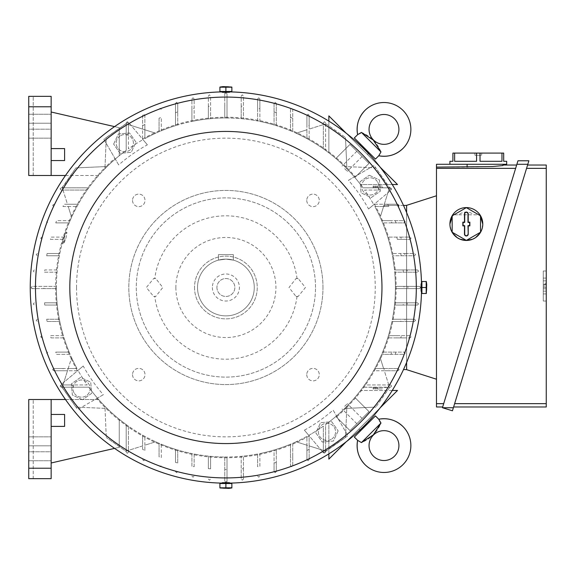 <?xml version="1.0" encoding="UTF-8"?>
<svg xmlns="http://www.w3.org/2000/svg" width="575" height="575" viewBox="0 0 575 575"><rect width="100%" height="100%" fill="white"/><g stroke="black" fill="none" stroke-linecap="round" stroke-linejoin="round"><path stroke-width="0.43" stroke-dasharray="2.88 2.16" d="M375.683 186.092L374.886 186.092L375.683 186.092L375.683 187.587L374.886 187.587L374.886 186.092L374.886 187.587L375.683 187.587L375.683 186.092M377.437 187.587L377.437 186.092L376.639 186.092L382.612 186.092L377.437 186.092L377.437 187.587L377.437 186.092L377.437 187.587L376.639 187.587L376.639 186.092L376.639 187.587L382.612 187.587L382.612 186.092L382.612 187.587L377.437 187.587M373.93 186.092L373.132 186.092L373.93 186.092L373.93 187.587L373.132 187.587L373.132 186.092L373.132 187.587L373.93 187.587L373.93 186.092M373.93 388.908L373.132 388.908L373.93 388.908L373.93 387.413L373.132 387.413L373.132 388.908L373.132 387.413L373.93 387.413L373.93 388.908M377.437 387.413L377.437 388.908L376.639 388.908L382.612 388.908L377.437 388.908L377.437 387.413L377.437 388.908L377.437 387.413L376.639 387.413L376.639 388.908L376.639 387.413L382.612 387.413L382.612 388.908L382.612 387.413L377.437 387.413M375.683 388.908L374.886 388.908L375.683 388.908L375.683 387.413L374.886 387.413L374.886 388.908L374.886 387.413L375.683 387.413L375.683 388.908M378.738 155.775L380.973 151.951C377.193 142.708 370.681 136.196 361.445 132.423L360.705 132.969M359.605 133.68L357.621 134.651M354.308 137.964L375.432 159.081M361.445 132.423L380.973 151.951M369.092 152.749L360.647 144.296L369.092 152.749M368.395 153.446L367.403 154.438L358.958 145.985L359.95 144.993M358.958 145.985L367.403 154.438M346.121 133.148L380.24 167.275M392.258 184.532L360.547 184.532L397.505 184.532L328.857 115.891L328.857 152.842L328.857 115.891L397.505 184.532L360.547 184.532A169.51 169.51 0 0 0 328.857 152.842A169.51 169.51 0 0 1 360.547 184.532A169.51 169.51 0 0 0 328.857 152.842L328.857 115.891L397.505 184.532L360.547 184.532A169.51 169.51 0 0 0 335.872 158.506L349.981 144.404L368.992 163.415L354.883 177.517L368.992 163.415L349.981 144.404L335.872 158.506A169.51 169.51 0 0 0 328.857 152.842L328.857 121.138M159.059 118.22L159.059 131.718A169.51 169.51 0 0 1 161.302 130.777L161.302 117.35A181.995 181.995 0 0 0 159.059 118.22L159.059 131.718A169.51 169.51 0 0 0 144.871 138.604L144.871 124.538A181.995 181.995 0 0 0 142.629 125.666L142.629 115.374L143.75 114.253L144.871 115.374L144.871 124.538M175.49 112.628L175.49 103.428L176.604 102.307L177.725 103.428L177.725 111.996A181.995 181.995 0 0 0 175.49 112.628L175.49 125.652A169.51 169.51 0 0 0 161.302 130.777L161.302 117.358M191.913 108.704L191.913 98.943L193.035 97.822L194.156 98.943L194.156 108.294A181.995 181.995 0 0 0 191.913 108.704L191.913 121.426A169.51 169.51 0 0 0 177.725 124.976L177.725 103.428L176.604 102.307L175.49 103.428L175.49 125.652A169.51 169.51 0 0 1 177.725 124.976L177.725 111.996M208.344 106.353L208.344 95.96L209.465 94.839L210.587 95.96L210.587 106.152A181.995 181.995 0 0 0 208.344 106.353L208.344 118.896A169.51 169.51 0 0 0 194.156 120.987L194.156 98.943L193.035 97.822L191.913 98.943L191.913 121.426A169.51 169.51 0 0 1 194.156 120.987L194.156 108.294M227.01 93.869L225.896 92.747L224.775 93.869L225.896 92.747L227.01 93.869L227.01 105.505A181.995 181.995 0 0 0 225.896 105.505A181.995 181.995 0 0 0 224.775 105.505L224.775 117.99A169.51 169.51 0 0 0 210.587 118.68L210.587 95.96L209.465 94.839L208.344 95.96L208.344 118.896A169.51 169.51 0 0 1 210.587 118.68L210.587 106.152M224.775 117.99A169.51 169.51 0 0 1 225.896 117.99A169.51 169.51 0 0 1 227.01 117.99L227.01 105.505M241.198 106.152L241.198 95.96L242.319 94.839L243.441 95.96L243.441 106.353A181.995 181.995 0 0 0 241.198 106.152L241.198 118.68A169.51 169.51 0 0 0 227.01 117.99M257.629 108.294L257.629 98.943L258.75 97.822L259.871 98.943L259.871 108.704A181.995 181.995 0 0 0 257.629 108.294L257.629 120.987A169.51 169.51 0 0 0 243.441 118.896L243.441 95.96L242.319 94.839L241.198 95.96L241.198 118.68A169.51 169.51 0 0 1 243.441 118.896L243.441 106.353M274.059 111.996L274.059 103.428L275.181 102.307L276.302 103.428L276.302 112.628A181.995 181.995 0 0 0 274.059 111.996L274.059 124.976A169.51 169.51 0 0 0 259.871 121.426L259.871 98.943L258.75 97.822L257.629 98.943L257.629 120.987A169.51 169.51 0 0 1 259.871 121.426L259.871 108.704M290.49 117.358L290.49 109.401L291.604 108.28L292.725 109.401L292.725 118.22A181.995 181.995 0 0 0 290.49 117.35L290.49 130.777A169.51 169.51 0 0 0 276.302 125.652L276.302 103.428L275.181 102.307L274.059 103.428L274.059 124.976A169.51 169.51 0 0 1 276.302 125.652L276.302 112.628M306.913 124.538L306.913 115.374L308.035 114.253L309.156 115.374L309.156 125.666A181.995 181.995 0 0 0 306.913 124.538L306.913 129.799L296.103 133.213A169.51 169.51 0 0 0 292.725 131.718L292.725 109.401L291.604 108.28L290.49 109.401L290.49 130.777A169.51 169.51 0 0 1 292.725 131.718L292.725 118.22M309.156 125.666L309.156 129.095L325.924 123.805L309.156 129.095L309.156 139.847L309.156 115.374L308.035 114.253L306.913 115.374L306.913 138.604L306.913 129.799L296.103 133.213A169.51 169.51 0 0 1 323.344 148.803A169.51 169.51 0 0 1 325.587 150.398A169.51 169.51 0 0 1 346.869 168.755L345.503 137.511L346.869 168.755A169.51 169.51 0 0 1 362.99 187.809A169.51 169.51 0 0 0 344.641 166.527L375.878 167.893L389.476 187.809L362.99 187.809L390.554 187.809L389.476 187.809L384.301 204.24L373.549 204.24A169.51 169.51 0 0 0 364.593 190.052L379.601 190.052A181.995 181.995 0 0 0 378.156 187.809M142.629 125.666L142.629 139.847A169.51 169.51 0 0 0 128.441 148.803L128.441 124.617L155.681 133.213A169.51 169.51 0 0 1 344.641 166.527L375.784 167.886L374.109 165.485L355.005 176.518A170.257 170.257 0 0 0 154.625 132.875L155.681 133.213A169.51 169.51 0 0 0 144.871 138.604L144.871 115.374L143.75 114.253L142.629 115.374L142.629 139.847A169.51 169.51 0 0 0 128.441 148.803L128.441 133.795A181.995 181.995 0 0 0 126.198 135.24L126.198 122.842L127.319 121.72L128.441 122.842L128.441 133.795M224.775 93.33L224.775 118.148M160.181 108.28L161.302 109.401L160.181 108.28L159.059 109.401L160.181 108.28M224.775 105.505L224.775 93.869M227.01 118.148L227.01 93.33M126.198 135.24L126.198 150.398A169.51 169.51 0 0 0 104.923 168.755L106.282 137.511L125.86 123.805L128.441 124.617L128.441 122.842L127.319 121.72L126.198 122.842L126.198 150.398A169.51 169.51 0 0 0 107.151 166.527L75.907 167.893L62.201 187.464L67.483 204.24L64.062 204.24A181.995 181.995 0 0 0 62.927 206.475L68.195 206.475L71.602 217.292A169.51 169.51 0 0 0 70.114 220.663L56.616 220.663A181.995 181.995 0 0 0 55.746 222.906L69.172 222.906A169.51 169.51 0 0 0 64.048 237.094L51.017 237.094A181.995 181.995 0 0 0 50.384 239.337L63.365 239.337A169.51 169.51 0 0 0 59.822 253.525L47.1 253.525A181.995 181.995 0 0 0 46.69 255.76L59.376 255.76A169.51 169.51 0 0 0 57.292 269.948L44.749 269.948A181.995 181.995 0 0 0 44.541 272.191L57.076 272.191A169.51 169.51 0 0 0 56.386 286.379L43.901 286.379A181.995 181.995 0 0 0 43.901 287.5A181.995 181.995 0 0 0 43.901 288.621L56.386 288.621A169.51 169.51 0 0 0 57.076 302.809L44.541 302.809A181.995 181.995 0 0 0 44.749 305.052L57.292 305.052A169.51 169.51 0 0 0 59.376 319.24L46.69 319.24A181.995 181.995 0 0 0 47.1 321.475L59.822 321.475A169.51 169.51 0 0 0 63.365 335.663L50.384 335.663A181.995 181.995 0 0 0 51.017 337.906L64.048 337.906A169.51 169.51 0 0 0 69.172 352.094L55.746 352.094A181.995 181.995 0 0 0 56.616 354.337L70.114 354.337A169.51 169.51 0 0 0 77 368.525L62.927 368.525A181.995 181.995 0 0 0 64.062 370.76L53.77 370.76L52.648 369.646L53.77 368.525L62.927 368.525M56.386 288.621A169.51 169.51 0 0 1 56.379 287.5A169.51 169.51 0 0 1 104.923 168.755L104.966 167.641A170.257 170.257 0 0 0 71.271 358.771L71.602 357.707A169.51 169.51 0 0 0 77 368.525L68.195 368.525L71.602 357.707A169.51 169.51 0 0 1 56.379 287.5A169.51 169.51 0 0 1 56.386 286.379M44.541 272.191L57.076 272.191A169.51 169.51 0 0 1 57.292 269.948L44.749 269.948M46.69 255.76L59.376 255.76A169.51 169.51 0 0 1 59.822 253.525L47.1 253.525M50.384 239.337L63.365 239.337A169.51 169.51 0 0 1 64.048 237.094L51.017 237.094M55.746 222.906L69.172 222.906A169.51 169.51 0 0 1 70.114 220.663L56.616 220.663M62.927 206.475L77 206.475L68.195 206.475L71.602 217.292A169.51 169.51 0 0 1 107.151 166.527L75.907 167.893L62.308 187.809L88.794 187.809L61.23 187.809L62.308 187.809L63.013 190.052L61.23 190.052L87.192 190.052L63.013 190.052L67.483 204.24L78.236 204.24L64.062 204.24M65.478 175.49L98.663 175.49A169.51 169.51 0 0 1 119.255 155.732A169.51 169.51 0 0 0 98.663 175.49L51.153 175.49L51.153 160.554L51.153 175.49L28.75 175.49L33.228 175.49L28.75 175.49L28.75 96.334L28.75 175.49L28.75 96.334L51.153 96.334L51.153 175.49M32.258 286.379L31.136 287.5L32.265 286.379L43.901 286.379M56.544 286.379L31.726 286.379M56.616 354.337L70.114 354.337A169.51 169.51 0 0 1 69.172 352.094L55.746 352.094M51.017 337.906L64.048 337.906A169.51 169.51 0 0 1 63.365 335.663L50.384 335.663M47.1 321.475L59.822 321.475A169.51 169.51 0 0 1 59.376 319.24L46.69 319.24M44.749 305.052L57.292 305.052A169.51 169.51 0 0 1 57.076 302.809L44.541 302.809M64.062 370.76L78.236 370.76A169.51 169.51 0 0 0 87.192 384.948L63.013 384.948L68.195 368.525L53.77 368.525L52.648 369.646L53.77 370.76L78.236 370.76A169.51 169.51 0 0 0 87.192 384.948L72.184 384.948A181.995 181.995 0 0 0 73.629 387.191L61.23 387.191L60.116 386.069L61.23 384.948L72.184 384.948M46.676 353.215L47.79 352.094L46.676 353.215L47.79 354.337L46.676 353.215M40.696 336.785L41.817 335.663L40.696 336.785L41.817 337.906L40.696 336.785M36.218 320.354L37.339 319.24L36.218 320.354L37.339 321.475L36.218 320.354M33.228 303.931L34.349 302.809L33.228 303.931L34.349 305.052L33.228 303.931M43.901 288.621L32.258 288.621L31.136 287.5L32.258 288.621M31.726 288.621L56.544 288.621M33.228 271.069L34.349 269.948L33.228 271.069L34.349 272.191L33.228 271.069M36.218 254.646L37.339 253.525L36.218 254.646L37.339 255.76L36.218 254.646M40.696 238.215L41.817 237.094L40.696 238.215L41.817 239.337L40.696 238.215M46.676 221.785L47.79 220.663L46.676 221.785L47.79 222.906L46.676 221.785M52.648 205.354L53.77 204.24L52.648 205.354L53.77 206.475L52.648 205.354M73.629 387.191L88.794 387.191A169.51 169.51 0 0 0 107.151 408.473L75.907 407.107L62.201 387.536L63.013 384.948L61.23 384.948L60.116 386.069L61.23 387.191L88.794 387.191A169.51 169.51 0 0 0 104.923 406.245L106.282 437.489L104.923 406.245A169.51 169.51 0 0 0 126.198 424.602L126.198 452.158L126.198 424.602A169.51 169.51 0 0 0 128.441 426.197L128.441 450.383L125.86 451.195L106.282 437.489L125.86 451.195L142.629 445.905L142.629 435.153A169.51 169.51 0 0 1 128.441 426.197L128.441 452.158L127.319 453.28L126.198 452.158L127.319 453.28L128.441 452.158L128.441 450.383L142.629 445.905L142.629 449.334A181.995 181.995 0 0 0 144.871 450.462L144.871 445.201L155.681 441.787A169.51 169.51 0 0 0 159.059 443.282L159.059 456.78A181.995 181.995 0 0 0 161.302 457.65L161.302 444.223A169.51 169.51 0 0 0 175.49 449.348L175.49 462.372A181.995 181.995 0 0 0 177.725 463.004L177.725 450.024A169.51 169.51 0 0 0 191.913 453.574L191.913 466.296A181.995 181.995 0 0 0 194.156 466.706L194.156 454.013A169.51 169.51 0 0 0 208.344 456.104L208.344 468.647A181.995 181.995 0 0 0 210.587 468.848L210.587 456.32A169.51 169.51 0 0 0 224.775 457.01L224.775 469.495A181.995 181.995 0 0 0 225.896 469.495A181.995 181.995 0 0 0 227.01 469.495L227.01 481.131L225.896 482.253L224.775 481.131L225.896 482.253L227.01 481.131M114.562 448.385L119.255 447.307L119.255 419.268L119.255 447.307L51.153 462.99L51.153 426.398L64.594 426.398L64.594 414.446L51.153 414.446L64.594 414.446L64.594 426.398L51.153 426.398L51.153 399.51L98.663 399.51A169.51 169.51 0 0 0 119.255 419.268A169.51 169.51 0 0 1 98.663 399.51L65.478 399.51M259.871 466.296L259.871 453.574A169.51 169.51 0 0 1 257.629 454.013L257.629 466.706A181.995 181.995 0 0 0 259.871 466.296L259.871 453.574A169.51 169.51 0 0 0 274.059 450.024L274.059 463.004A181.995 181.995 0 0 0 276.302 462.372L276.302 449.348A169.51 169.51 0 0 1 274.059 450.024L274.059 471.572L275.181 472.693L276.302 471.572L276.302 449.348A169.51 169.51 0 0 0 290.49 444.223L290.49 457.65A181.995 181.995 0 0 0 292.725 456.78L292.725 443.282A169.51 169.51 0 0 1 290.49 444.223L290.49 465.599L291.604 466.72L292.725 465.599L292.725 443.282A169.51 169.51 0 0 0 306.913 436.396L306.913 459.626L308.035 460.747L306.913 459.626L306.913 445.201L296.103 441.787A169.51 169.51 0 0 1 107.151 408.473L75.907 407.107L62.229 387.442L77.683 409.515L96.78 398.482A170.257 170.257 0 0 0 309.264 435.951L320.656 449.535L296.103 441.787A169.51 169.51 0 0 0 306.913 436.396L306.913 445.201L309.156 445.905L309.156 435.153A169.51 169.51 0 0 0 323.344 426.197L323.344 450.383L325.587 451.088L325.587 424.602A169.51 169.51 0 0 0 344.641 408.473L375.878 407.107L344.641 408.473A169.51 169.51 0 0 0 362.99 387.191L390.554 387.191L391.676 386.069L390.554 384.948L364.593 384.948A169.51 169.51 0 0 1 362.99 387.191L389.584 387.536L375.878 407.107L389.584 387.536L384.301 370.76L373.549 370.76A169.51 169.51 0 0 1 364.593 384.948L388.772 384.948L389.476 387.191L390.554 387.191L391.676 386.069L390.554 384.948L388.772 384.948L384.301 370.76L387.723 370.76A181.995 181.995 0 0 0 388.858 368.525L398.022 368.525L399.136 369.646L398.022 370.76L387.723 370.76M227.01 469.495L227.01 457.01A169.51 169.51 0 0 0 241.198 456.32L241.198 468.848A181.995 181.995 0 0 0 243.441 468.647L243.441 456.104A169.51 169.51 0 0 1 241.198 456.32L241.198 479.04L242.319 480.161L243.441 479.04L243.441 456.104A169.51 169.51 0 0 0 257.629 454.013L257.629 466.706M227.01 457.01A169.51 169.51 0 0 1 225.896 457.01A169.51 169.51 0 0 1 224.775 457.01M210.587 468.848L210.587 456.32A169.51 169.51 0 0 1 208.344 456.104L208.344 468.647M194.156 466.706L194.156 454.013A169.51 169.51 0 0 1 191.913 453.574L191.913 466.296M177.725 463.004L177.725 450.024A169.51 169.51 0 0 1 175.49 449.348L175.49 462.372M161.302 457.643L161.302 444.223A169.51 169.51 0 0 1 159.059 443.282L159.059 456.78M144.871 450.462L144.871 436.396L144.871 445.201L155.681 441.787A169.51 169.51 0 0 1 142.629 435.153L142.629 449.334M224.775 456.852L224.775 481.67M143.75 460.747L142.629 459.626L143.75 460.747L144.871 459.626L143.75 460.747M323.344 148.803L323.344 122.842L323.344 148.803M325.587 123.913L325.587 150.398L325.587 123.913M325.924 123.805L345.503 137.511L325.924 123.805M71.271 358.771A170.257 170.257 0 0 0 77.438 370.868L63.861 382.267L71.271 358.771M96.78 398.482L103.32 394.709A162.84 162.84 0 0 1 83.224 366.016L77.438 370.868M336.878 416.616A170.257 170.257 0 0 0 346.818 407.359L345.74 431.969L333.105 410.076A162.84 162.84 0 0 1 304.405 430.165L309.264 435.951M306.913 450.462A181.995 181.995 0 0 0 309.156 449.334L309.156 435.153A169.51 169.51 0 0 0 323.344 426.197L323.344 441.205A181.995 181.995 0 0 0 325.587 439.76L325.587 424.602A169.51 169.51 0 0 0 346.869 406.245L346.818 407.359A170.257 170.257 0 0 0 380.521 216.229L384.301 204.24L398.022 204.24L399.136 205.354L398.022 204.24L373.549 204.24A169.51 169.51 0 0 0 364.593 190.052L379.601 190.052M76.54 287.5A149.349 149.349 0 0 0 225.896 436.849A149.349 149.349 0 0 0 375.245 287.5A149.349 149.349 0 0 0 225.896 138.151A149.349 149.349 0 0 0 76.54 287.5M62.229 387.442L63.861 382.267L60.547 385.042L62.229 387.442M106.282 137.605L125.947 123.833L103.881 139.287L106.044 143.031L106.282 137.605M104.966 167.641L106.044 143.031L114.907 158.384A170.257 170.257 0 0 0 104.966 167.641M131.129 125.465L154.625 132.875A170.257 170.257 0 0 0 142.521 139.049L128.347 122.152L125.947 123.833L131.129 125.465M387.924 192.733L380.521 216.229A170.257 170.257 0 0 0 374.347 204.132L391.237 189.958L389.555 187.558L387.924 192.733M390.993 220.663L381.671 220.663L390.993 220.663A178.113 178.113 0 0 1 391.877 222.906L396.038 222.906A181.995 181.995 0 0 0 395.169 220.663L381.671 220.663A169.51 169.51 0 0 1 382.619 222.906L403.995 222.906A1.121 1.121 0 0 0 405.116 221.785A1.121 1.121 0 0 0 403.995 220.663L381.671 220.663A169.51 169.51 0 0 0 380.183 217.292A169.51 169.51 0 0 1 395.406 287.5A169.51 169.51 0 0 1 395.399 288.621A169.51 169.51 0 0 1 394.716 302.809A169.51 169.51 0 0 1 394.493 305.052A169.51 169.51 0 0 1 382.619 352.094A169.51 169.51 0 0 1 381.671 354.337A169.51 169.51 0 0 1 374.792 368.525A169.51 169.51 0 0 1 373.549 370.76L398.022 370.76L399.136 369.567A1.121 1.121 0 0 0 398.022 368.525L374.792 368.525L383.59 368.525L380.183 357.707L383.59 368.525L388.858 368.525M397.368 335.663L388.42 335.663L397.368 335.663A178.113 178.113 0 0 1 396.721 337.906L406.604 337.906L406.604 369.567L406.604 205.433L406.604 237.094L387.737 237.094A169.51 169.51 0 0 0 382.619 222.906A169.51 169.51 0 0 1 394.493 269.948A169.51 169.51 0 0 1 394.716 272.191A169.51 169.51 0 0 1 395.399 286.379A169.51 169.51 0 0 1 395.406 287.5A169.51 169.51 0 0 1 346.869 406.245L345.503 437.489L325.924 451.195L320.656 449.535L323.438 452.848L345.503 437.395L325.587 451.088L325.587 452.158L324.465 453.28L325.587 452.158L325.587 439.76M404.002 286.379L395.399 286.379L404.002 286.379A178.113 178.113 0 0 1 404.002 287.5A178.113 178.113 0 0 1 404.002 288.621L395.399 288.621L404.002 288.621M335.872 416.494A169.51 169.51 0 0 1 328.857 422.158A169.51 169.51 0 0 0 360.547 390.468A169.51 169.51 0 0 1 354.883 397.483L368.992 411.585L349.981 430.596L335.872 416.494A169.51 169.51 0 0 0 354.883 397.483L368.992 411.585L349.981 430.596L335.872 416.494M392.258 390.468L360.547 390.468A169.51 169.51 0 0 1 328.857 422.158A169.51 169.51 0 0 0 360.547 390.468L397.505 390.468L328.857 459.109L328.857 422.158L328.857 453.862M397.505 390.468L328.857 459.109L397.505 390.468M380.24 407.725L346.121 441.852M367.403 420.562L358.958 429.015L367.403 420.562L368.395 421.554M359.95 430.007L358.958 429.015M360.647 430.704L369.092 422.251L360.647 430.704M375.432 415.919L354.308 437.036M380.973 423.049L361.445 442.577C370.681 438.804 377.193 432.292 380.973 423.049L380.42 422.316M379.716 421.216L378.738 419.225M357.621 440.349L361.445 442.577M395.169 354.337A181.995 181.995 0 0 0 396.038 352.094L403.995 352.094L405.116 353.215L403.995 354.337L381.671 354.337A169.51 169.51 0 0 1 374.792 368.525L384.51 368.525L374.792 368.525A169.51 169.51 0 0 0 381.671 354.337L403.995 354.337A1.121 1.121 0 0 0 405.116 353.215A1.121 1.121 0 0 0 403.995 352.094L391.877 352.094A178.113 178.113 0 0 1 390.993 354.337L381.671 354.337L390.993 354.337M384.51 206.475L383.59 206.475L384.51 206.475A178.113 178.113 0 0 0 383.971 205.433L406.604 205.433M406.604 369.567L403.499 369.567M384.51 368.525A178.113 178.113 0 0 1 383.971 369.567M400.732 321.475L391.963 321.475L400.732 321.475A178.113 178.113 0 0 0 401.156 319.24L392.409 319.24L401.156 319.24M403.14 305.052L394.493 305.052L403.14 305.052A178.113 178.113 0 0 0 403.348 302.809L394.716 302.809L403.348 302.809M403.348 272.191L407.244 272.191A181.995 181.995 0 0 0 407.043 269.948L403.14 269.948A178.113 178.113 0 0 1 403.348 272.191L394.716 272.191L406.604 272.191L406.604 286.379L419.527 286.379L420.648 287.5L419.527 288.621L407.883 288.621A181.995 181.995 0 0 0 407.891 287.5A181.995 181.995 0 0 0 407.883 286.379L395.399 286.379A169.51 169.51 0 0 0 394.716 272.191A169.51 169.51 0 0 1 395.399 286.379L406.604 286.379L406.604 272.191L417.436 272.191L407.244 272.191M401.156 255.76L405.102 255.76A181.995 181.995 0 0 0 404.685 253.525L400.732 253.525A178.113 178.113 0 0 1 401.156 255.76L392.409 255.76L406.604 255.76L406.604 269.948L417.436 269.948L418.557 271.069L417.436 272.191L418.557 271.069L417.436 269.948L407.043 269.948M397.368 239.337L401.4 239.337A181.995 181.995 0 0 0 400.768 237.094L396.721 237.094A178.113 178.113 0 0 1 397.368 239.337L406.604 239.337L406.604 253.525L414.446 253.525L415.567 254.646L414.446 255.76L406.604 255.76L406.604 269.948L394.493 269.948A169.51 169.51 0 0 0 392.409 255.76A169.51 169.51 0 0 1 394.493 269.948L403.14 269.948M403.499 205.433L399.136 205.354L398.022 206.475A1.121 1.121 0 0 0 399.136 205.433L383.971 205.433M323.344 441.205L323.344 452.158L324.465 453.28L323.344 452.158L323.344 450.383L309.156 445.905L309.156 459.626L308.035 460.747L309.156 459.626L309.156 449.334M345.74 431.969L345.503 437.395L347.904 435.713L345.74 431.969M388.858 206.475L374.792 206.475A169.51 169.51 0 0 1 381.671 220.663A169.51 169.51 0 0 0 374.792 206.475L388.858 206.475A181.995 181.995 0 0 0 387.723 204.24M396.721 237.094L387.737 237.094A169.51 169.51 0 0 0 382.619 222.906L391.877 222.906M391.877 352.094L382.619 352.094A169.51 169.51 0 0 0 387.737 337.906L396.721 337.906M396.038 352.094L382.619 352.094A169.51 169.51 0 0 0 387.737 337.906L400.768 337.906A181.995 181.995 0 0 0 401.4 335.663L388.42 335.663A169.51 169.51 0 0 0 391.963 321.475L406.604 321.475L406.604 335.663L409.968 335.663L411.089 336.785L409.968 337.906L406.604 337.906L406.604 362.473M401.4 335.663L409.968 335.663L411.089 336.785L409.968 337.906L400.768 337.906M400.768 237.094L409.968 237.094L411.089 238.215L409.968 239.337L406.604 239.337L406.604 253.525L391.963 253.525A169.51 169.51 0 0 0 388.42 239.337A169.51 169.51 0 0 1 391.963 253.525L400.732 253.525M406.604 212.527L406.604 237.094L409.968 237.094L411.089 238.215L409.968 239.337L401.4 239.337M404.685 253.525L414.446 253.525L415.567 254.646L414.446 255.76L405.102 255.76M407.883 286.379L419.527 286.379L420.648 287.5L419.52 288.621L406.604 288.621L406.604 302.809L417.436 302.809L418.557 303.931L417.436 305.052L406.604 305.052L406.604 319.24L414.446 319.24L415.567 320.354L414.446 321.475L406.604 321.475L406.604 335.663L388.42 335.663A169.51 169.51 0 0 0 391.963 321.475L404.685 321.475A181.995 181.995 0 0 0 405.102 319.24L414.446 319.24L415.567 320.354L414.446 321.475L404.685 321.475M405.102 319.24L392.409 319.24A169.51 169.51 0 0 0 394.493 305.052L407.043 305.052A181.995 181.995 0 0 0 407.244 302.809L394.716 302.809A169.51 169.51 0 0 0 395.399 288.621L407.883 288.621M395.399 288.621L406.604 288.621L406.604 302.809L394.716 302.809A169.51 169.51 0 0 0 395.399 288.621M407.244 302.809L417.436 302.809L418.557 303.931L417.436 305.052L407.043 305.052M395.169 220.663L403.995 220.663L405.116 221.785L403.995 222.906L396.038 222.906M209.465 480.161L208.344 479.04L209.465 480.161L210.587 479.04L209.465 480.161M258.75 477.178L257.629 476.057L258.75 477.178L259.871 476.057L258.75 477.178M276.302 462.372L276.302 471.572L275.181 472.693L274.059 471.572L274.059 463.004M292.725 456.78L292.725 465.599L291.604 466.72L290.49 465.599L290.49 457.643M160.181 466.72L159.059 465.599L160.181 466.72L161.302 465.599L160.181 466.72M323.344 122.842L324.465 121.72L323.344 122.842M325.587 122.842L324.465 121.72L325.587 122.842M176.604 472.693L175.49 471.572L176.604 472.693L177.725 471.572L176.604 472.693M224.775 481.131L224.775 469.495M227.01 481.67L227.01 456.852M193.035 477.178L191.913 476.057L193.035 477.178L194.156 476.057L193.035 477.178M243.441 468.647L243.441 479.04L242.319 480.161L241.198 479.04L241.198 468.848M406.604 319.24L392.409 319.24A169.51 169.51 0 0 0 394.493 305.052L406.604 305.052L406.604 319.24M60.116 188.931L61.23 187.809L60.116 188.931L61.23 190.052L60.116 188.931M391.676 188.931L390.554 190.052L391.676 188.931L390.554 187.809L391.676 188.931M436.475 195.78L406.604 205.354L406.604 369.646L436.475 379.22L436.475 195.78L436.475 379.22M515.631 168.353L442.678 406.978L516.652 165.032L515.631 168.353L436.475 168.353L436.475 164.285L506.676 164.285L449.916 164.285L449.916 161.302L452.906 161.302L452.906 153.087L454.624 153.087L452.906 153.087L452.906 161.302L449.916 161.302L452.906 161.302L452.906 153.087L454.624 153.087L454.624 161.302L476.574 161.302L476.574 153.087L454.624 153.087L480.017 153.087L476.574 153.087L476.574 161.302L454.624 161.302L476.574 161.302L454.624 161.302L454.624 153.087L454.624 161.302L476.574 161.302L476.574 153.087L454.624 153.087M436.475 168.353L436.475 406.978M502.938 165.55L502.938 165.032L502.938 165.55L492.444 166.549L467.094 167.109L467.094 164.285M449.916 164.285L506.676 164.285L506.676 161.302L503.686 161.302L506.676 161.302L503.686 161.302L503.686 153.087L480.017 153.087L480.017 161.302L501.968 161.302L501.968 153.087L503.686 153.087L503.686 161.302L503.686 153.087L501.968 153.087L501.968 161.302L480.017 161.302L501.968 161.302L480.017 161.302L480.017 153.087L480.017 161.302L501.968 161.302L501.968 153.087L476.574 153.087M476.431 153.087L481.807 153.087L474.785 153.087L476.431 153.087L476.661 155.322L475.022 155.322L481.57 155.322L476.661 155.322L476.431 153.087L476.661 155.322L476.431 153.087L480.161 153.087L479.924 155.322L481.57 155.322L479.924 155.322L480.161 153.087L479.924 155.322L480.161 153.087L481.807 153.087L481.57 155.322L481.807 153.087L474.785 153.087L475.022 155.322L474.785 153.087L476.431 153.087L476.661 155.322L476.431 153.087M454.624 161.302L476.574 161.302L454.624 161.302M480.017 161.302L501.968 161.302L480.017 161.302M480.017 153.087L501.968 153.087M480.161 153.087L479.924 155.322L480.161 153.087M474.785 153.087L475.022 155.322L474.785 153.087M481.807 153.087L481.57 155.322L481.807 153.087M436.475 167.109L467.094 167.109M516.882 164.285L442.448 407.725L453.38 407.725L527.814 164.285L516.882 164.285L517.953 160.777M442.448 407.725L452.446 410.787L453.38 407.725M454.631 403.657L526.563 168.353L453.61 406.978L454.631 403.657L546.25 403.657L546.25 168.353L526.563 168.353L527.584 165.032L526.563 168.353M436.475 403.657L443.699 403.657M546.25 406.978L546.25 403.657M458.742 214.813L479.945 214.813A16.431 16.431 0 0 0 452.748 214.813L458.742 214.813A11.946 11.946 0 0 1 473.951 214.813M482.777 224.027L481.527 230.316M451.167 230.316L449.916 224.027M466.347 207.64L452.158 215.833L452.158 232.221L466.347 240.408L480.535 232.221L480.535 215.833L466.347 207.64M546.25 270.998L546.25 301.02L546.25 270.998L543.26 270.998L543.26 301.02L543.26 270.998L546.25 270.998M546.25 168.353L546.25 165.032M546.25 283.209L546.25 293.94L546.25 278.07L546.25 288.808L546.25 278.07L543.26 278.07L543.26 293.94L543.26 278.07L543.26 293.94L543.26 278.07L543.26 293.94L543.26 278.07L543.26 293.94L543.26 278.07L543.26 293.94L543.26 278.07L543.26 293.94L543.26 278.07L543.26 293.94L543.26 278.07L546.25 278.07L546.25 293.94L543.26 293.94L546.25 293.94L546.25 283.209L543.26 283.209M546.25 284.136L546.25 293.94L543.26 293.94L546.25 293.94L543.26 293.94L546.25 293.94L546.25 278.07L543.26 278.07L546.25 278.07L543.26 278.07L546.25 278.07L546.25 293.94L543.26 293.94L546.25 293.94L546.25 284.136L543.26 284.136M546.25 288.808L543.26 288.808M546.25 278.07L543.26 278.07L546.25 278.07L546.25 286.005L543.26 286.005L546.25 286.005L546.25 278.07L543.26 278.07L546.25 278.07L546.25 286.005L546.25 278.07L543.26 278.07L546.25 278.07L546.25 293.94L543.26 293.94L546.25 293.94L546.25 278.07L543.26 278.07L546.25 278.07L546.25 284.603L543.26 284.603L546.25 284.603L543.26 284.603L546.25 284.603L546.25 280.873L543.26 280.873L546.25 280.873L543.26 280.873L546.25 280.873L546.25 278.07L546.25 287.407L543.26 287.407L546.25 287.407L543.26 287.407L546.25 287.407L546.25 284.603L543.26 284.603L546.25 284.603L546.25 280.873L543.26 280.873L546.25 280.873L546.25 278.07L543.26 278.07L546.25 278.07L546.25 293.94L546.25 284.603L543.26 284.603L546.25 284.603L546.25 287.407L543.26 287.407L546.25 287.407L543.26 287.407L546.25 287.407L546.25 291.137L543.26 291.137L546.25 291.137L543.26 291.137L546.25 291.137L546.25 287.407L546.25 291.137L543.26 291.137L546.25 291.137L546.25 278.07L543.26 278.07L546.25 278.07L546.25 293.94L543.26 293.94L546.25 293.94L546.25 291.137L543.26 291.137L546.25 291.137L546.25 293.94L543.26 293.94L546.25 293.94L543.26 293.94L546.25 293.94L546.25 280.873L543.26 280.873L546.25 280.873L546.25 278.07L543.26 278.07L546.25 278.07M546.25 293.94L543.26 293.94L546.25 293.94M546.25 301.02L543.26 301.02L546.25 301.02M359.483 153.906L362.128 156.551L359.483 153.906M344.698 168.691L347.343 171.336L344.698 168.691M359.483 421.094L362.128 418.449L359.483 421.094M344.698 406.309L347.343 403.664L344.698 406.309M51.153 399.51L51.153 478.666L28.75 478.666L33.228 478.666L33.228 399.51L33.228 478.666L28.75 478.666L28.75 399.51L28.75 478.666L28.75 399.51L51.153 399.51L51.153 414.446L64.594 414.446L64.594 426.398L51.153 426.398L51.153 462.99M51.153 414.446L51.153 426.398M51.153 451.785L51.153 436.849L51.153 460.747L51.153 436.849L51.153 451.785L28.75 451.785L28.75 460.747L28.75 436.849L28.75 451.785L51.153 451.785M28.75 445.812L28.75 436.849L28.75 445.812L51.153 445.812L28.75 445.812M28.75 468.215L51.153 468.215M51.153 160.554L64.594 160.554L64.594 148.602L51.153 148.602L64.594 148.602L64.594 160.554L51.153 160.554L51.153 148.602L51.153 160.554L64.594 160.554L64.594 148.602L51.153 148.602L51.153 112.01L51.153 148.602M114.562 126.615L119.255 127.693L119.255 155.732L119.255 127.693L51.153 112.01M51.153 129.188L51.153 114.253L51.153 138.151L51.153 114.253L51.153 129.188L28.75 129.188L28.75 138.151L28.75 114.253L28.75 129.188L51.153 129.188M28.75 123.215L28.75 114.253L28.75 123.215L51.153 123.215L28.75 123.215M28.75 106.785L51.153 106.785M28.75 96.334L33.228 96.334L28.75 96.334M33.228 175.49L33.228 96.334L33.228 175.49M421.504 291.23A195.651 195.651 0 0 0 421.504 283.77M229.626 91.885A195.651 195.651 0 0 0 222.158 91.885M222.158 483.115A195.651 195.651 0 0 0 229.626 483.115M421.029 287.5C421.087 282.684 421.173 282.684 421.302 287.5L421.13 291.23M225.896 92.359C221.073 92.309 221.073 92.223 225.896 92.093L229.626 92.259M230.898 91.849L220.886 91.849M225.896 91.475L219.916 91.475L219.916 87.184L231.869 87.184L231.869 91.475L225.896 91.475L225.896 87.184M228.792 86.624L222.992 86.624M421.54 292.502L421.54 282.498M421.913 287.5L421.913 281.527L426.204 281.527L426.204 293.473L421.913 293.473L421.913 287.5L426.204 287.5M426.772 290.404L426.772 284.596M225.896 482.641C230.712 482.691 230.712 482.777 225.896 482.907L222.158 482.741M220.886 483.151L230.898 483.151M225.896 483.525L231.869 483.525L231.869 487.816L219.916 487.816L219.916 483.525L225.896 483.525L225.896 487.816M222.992 488.376L228.792 488.376M355.005 176.518L348.464 180.291A162.84 162.84 0 0 1 368.561 208.984L374.347 204.132M114.907 158.384L118.687 164.924A162.84 162.84 0 0 1 147.38 144.835L142.521 139.049M66.693 233.551L66.995 232.559C66.305 232.516 65.349 234.348 64.134 238.043C63.078 241.795 62.84 243.843 63.437 244.195L65.931 238.596L66.937 232.53L65.572 232.113L63.789 237.942L65.572 232.113M62.007 243.764L63.789 237.942L62.007 243.764L63.437 244.195L65.212 238.373L63.739 243.203M147.38 144.835L128.347 122.152L103.881 139.287L118.687 164.924M119.88 136.103A8.589 8.589 0 0 0 117.774 148.062A8.589 8.589 0 0 0 129.734 150.176A8.589 8.589 0 0 0 131.847 138.216A8.589 8.589 0 0 0 119.88 136.103A8.589 8.589 0 0 1 131.847 138.216A8.589 8.589 0 0 1 129.734 150.176A8.589 8.589 0 0 1 117.774 148.062A8.589 8.589 0 0 1 119.88 136.103M113.642 144.117L118.378 133.953L129.548 132.976L135.973 142.162L131.237 152.317L120.074 153.295L113.642 144.117L120.074 153.295L131.237 152.317L135.973 142.162L129.548 132.976L118.378 133.953L113.642 144.117M83.224 366.016L60.547 385.042L77.683 409.515L103.32 394.709M74.498 393.508A8.589 8.589 0 0 0 86.458 395.622A8.589 8.589 0 0 0 88.564 383.654A8.589 8.589 0 0 0 76.604 381.548A8.589 8.589 0 0 0 74.498 393.508A8.589 8.589 0 0 1 76.604 381.548A8.589 8.589 0 0 1 88.564 383.654A8.589 8.589 0 0 1 86.458 395.622A8.589 8.589 0 0 1 74.498 393.508M82.505 399.747L72.349 395.011L71.372 383.848L80.55 377.416L90.713 382.152L91.691 393.322L82.505 399.747L91.691 393.322L90.713 382.152L80.55 377.416L71.372 383.848L72.349 395.011L82.505 399.747M304.405 430.165L323.438 452.848L347.904 435.713L333.105 410.076M331.904 438.897A8.589 8.589 0 0 0 334.01 426.938A8.589 8.589 0 0 0 322.05 424.824A8.589 8.589 0 0 0 319.944 436.784A8.589 8.589 0 0 0 331.904 438.897A8.589 8.589 0 0 1 319.944 436.784A8.589 8.589 0 0 1 322.05 424.824A8.589 8.589 0 0 1 334.01 426.938A8.589 8.589 0 0 1 331.904 438.897M338.143 430.883L333.407 441.047L322.237 442.024L315.812 432.838L320.548 422.683L331.71 421.705L338.143 430.883L331.71 421.705L320.548 422.683L315.812 432.838L322.237 442.024L333.407 441.047L338.143 430.883M368.561 208.984L391.237 189.958L374.109 165.485L348.464 180.291M377.286 181.492A8.589 8.589 0 0 0 365.326 179.378A8.589 8.589 0 0 0 363.22 191.346A8.589 8.589 0 0 0 375.18 193.452A8.589 8.589 0 0 0 377.286 181.492A8.589 8.589 0 0 1 375.18 193.452A8.589 8.589 0 0 1 363.22 191.346A8.589 8.589 0 0 1 365.326 179.378A8.589 8.589 0 0 1 377.286 181.492M369.279 175.253L379.435 179.989L380.413 191.152L371.234 197.584L361.071 192.848L360.094 181.678L369.279 175.253L360.094 181.678L361.071 192.848L371.234 197.584L380.413 191.152L379.435 179.989L369.279 175.253M306.762 374.627A6.26 6.26 -90 0 0 313.016 380.88A6.26 6.26 -90 0 0 319.276 374.627A6.26 6.26 -90 0 0 313.016 368.367A6.26 6.26 -90 0 0 306.762 374.627A6.26 6.26 0 0 1 313.016 368.367A6.26 6.26 0 0 1 319.276 374.627A6.26 6.26 0 0 1 313.016 380.88A6.26 6.26 0 0 1 306.762 374.627M132.509 374.627A6.26 6.26 -90 0 0 138.769 380.88A6.26 6.26 -90 0 0 145.022 374.627A6.26 6.26 -90 0 0 138.769 368.367A6.26 6.26 -90 0 0 132.509 374.627A6.26 6.26 0 0 1 138.769 368.367A6.26 6.26 0 0 1 145.022 374.627A6.26 6.26 0 0 1 138.769 380.88A6.26 6.26 0 0 1 132.509 374.627M132.509 200.373A6.26 6.26 -90 0 0 138.769 206.633A6.26 6.26 -90 0 0 145.022 200.373A6.26 6.26 -90 0 0 138.769 194.12A6.26 6.26 -90 0 0 132.509 200.373A6.26 6.26 0 0 1 138.769 194.12A6.26 6.26 0 0 1 145.022 200.373A6.26 6.26 0 0 1 138.769 206.633A6.26 6.26 0 0 1 132.509 200.373M306.762 200.373A6.26 6.26 -90 0 0 313.016 206.633A6.26 6.26 -90 0 0 319.276 200.373A6.26 6.26 -90 0 0 313.016 194.12A6.26 6.26 -90 0 0 306.762 200.373A6.26 6.26 0 0 1 313.016 194.12A6.26 6.26 0 0 1 319.276 200.373A6.26 6.26 0 0 1 313.016 206.633A6.26 6.26 0 0 1 306.762 200.373M322.97 287.5A97.074 97.074 0 0 0 225.896 190.426A97.074 97.074 0 0 0 128.814 287.5A97.074 97.074 0 0 0 225.896 384.574A97.074 97.074 0 0 0 322.97 287.5A97.074 97.074 0 0 0 225.896 190.426A97.074 97.074 0 0 0 128.814 287.5A97.074 97.074 0 0 0 225.896 384.574A97.074 97.074 0 0 0 322.97 287.5M315.502 287.5A89.614 89.614 0 0 0 225.896 197.886A89.614 89.614 0 0 0 136.282 287.5A89.614 89.614 0 0 0 225.896 377.114A89.614 89.614 0 0 0 315.502 287.5A89.614 89.614 0 0 0 225.896 197.886A89.614 89.614 0 0 0 136.282 287.5A89.614 89.614 0 0 0 225.896 377.114A89.614 89.614 0 0 0 315.502 287.5M297.038 296.333L298.145 296.463L305.426 287.5L298.145 278.537L296.046 278.537L288.995 287.5L296.046 296.463L297.038 296.333A71.688 71.688 0 0 1 154.754 296.333L155.746 296.463L162.797 287.5L155.746 278.537L153.64 278.537L146.366 287.5L153.64 296.463L154.754 296.333M175.864 287.5A50.032 50.032 0 0 0 225.896 337.532A50.032 50.032 0 0 0 275.928 287.5A50.032 50.032 0 0 0 225.896 237.468A50.032 50.032 0 0 0 175.864 287.5M297.038 278.667A71.688 71.688 0 0 0 154.754 278.667M194.53 287.5A31.366 31.366 -90 0 0 225.896 318.866A31.366 31.366 -90 0 0 257.255 287.5A31.366 31.366 -90 0 0 225.896 256.134A31.366 31.366 -90 0 0 194.53 287.5A31.366 31.366 0 0 0 225.896 318.866A31.366 31.366 0 0 0 257.255 287.5A31.366 31.366 0 0 0 225.896 256.134A31.366 31.366 0 0 0 194.53 287.5M254.272 287.5A28.376 28.376 0 0 0 225.896 259.124A28.376 28.376 0 0 0 197.52 287.5A28.376 28.376 0 0 0 225.896 315.876A28.376 28.376 0 0 0 254.272 287.5A28.376 28.376 0 0 0 225.896 259.124A28.376 28.376 0 0 0 197.52 287.5A28.376 28.376 0 0 0 225.896 315.876A28.376 28.376 0 0 0 254.272 287.5M218.428 260.123L225.896 259.124L233.364 260.123L225.896 259.124L218.428 260.123L218.428 254.646L218.428 260.123M233.364 254.646L218.428 254.646L233.364 254.646L233.364 260.123L233.364 254.646M212.376 287.5A13.52 13.52 0 0 0 225.896 301.02A13.52 13.52 0 0 0 239.408 287.5A13.52 13.52 0 0 0 225.896 273.98A13.52 13.52 0 0 0 212.376 287.5M216.933 287.5A8.963 8.963 0 0 0 225.896 296.463A8.963 8.963 0 0 0 234.852 287.5A8.963 8.963 0 0 0 225.896 278.537A8.963 8.963 0 0 0 216.933 287.5A8.963 8.963 0 0 0 225.896 296.463A8.963 8.963 0 0 0 234.852 287.5A8.963 8.963 0 0 0 225.896 278.537A8.963 8.963 0 0 0 216.933 287.5M356.845 151.268L342.06 166.053M362.128 156.551L347.343 171.336M356.845 423.732L342.06 408.947M362.128 418.449L347.343 403.664M28.75 460.747L51.153 460.747L28.75 460.747M28.75 436.849L51.153 436.849L28.75 436.849M28.75 138.151L51.153 138.151L28.75 138.151M28.75 114.253L51.153 114.253L28.75 114.253M153.64 296.463L155.746 296.463M296.046 296.463L298.145 296.463M296.046 278.537L298.145 278.537M153.64 278.537L155.746 278.537"/><path stroke-width="0.86" d="M364.974 110.4A26.881 26.881 0 0 0 357.621 134.651L361.445 132.423L373.304 140.092L380.973 151.951L378.738 155.775A26.881 26.881 0 0 0 402.996 110.4A26.881 26.881 0 0 0 364.974 110.4C358.484 117.257 356.033 125.343 357.621 134.651L354.308 137.964L375.432 159.081L378.738 155.775C388.053 157.356 396.132 154.905 402.996 148.415M394.543 139.969A14.936 14.936 0 0 1 373.427 139.969A14.936 14.936 0 0 1 373.427 118.845A14.936 14.936 0 0 1 394.543 118.845A14.936 14.936 0 0 1 394.543 139.969M360.705 132.969L359.605 133.68M380.973 151.951L361.445 132.423M369.092 152.749L368.395 153.446M359.95 144.993L360.647 144.296M328.857 121.138L328.857 115.891L346.121 133.148M380.24 167.275L397.505 184.532L392.258 184.532M392.258 390.468L397.505 390.468L380.24 407.725M346.121 441.852L328.857 459.109L328.857 453.862M360.647 430.704L359.95 430.007M368.395 421.554L369.092 422.251M354.308 437.036L375.432 415.919L378.738 419.225L380.973 423.049L373.304 434.908L361.445 442.577L357.621 440.349L354.308 437.036M361.445 442.577L380.973 423.049M380.42 422.316L379.716 421.216M402.996 426.585A26.881 26.881 0 0 0 378.738 419.225L378.738 419.225C388.053 417.644 396.132 420.095 402.996 426.585A26.881 26.881 0 0 1 402.996 464.6A26.881 26.881 0 0 1 357.621 440.349L357.621 440.349C356.033 449.657 358.484 457.743 364.974 464.6M373.427 456.155A14.936 14.936 0 0 1 373.427 435.031A14.936 14.936 0 0 1 394.543 435.031A14.936 14.936 0 0 1 394.543 456.155A14.936 14.936 0 0 1 373.427 456.155M406.604 369.567L403.499 369.567M406.604 205.433L403.499 205.433M406.604 212.527L406.604 205.354L436.475 195.78M436.475 379.22L406.604 369.646L406.604 362.473M442.678 406.978L436.475 406.978L436.475 164.285L506.676 164.285L506.676 161.302L503.686 161.302L503.686 153.087L501.968 153.087L501.968 161.302L480.017 161.302L480.017 153.087L501.968 153.087M436.475 167.109L492.444 166.549L502.938 165.55L502.938 165.032L516.652 165.032M436.475 168.353L515.631 168.353M443.699 403.657L436.475 403.657M502.938 165.032L502.938 165.55M449.916 164.285L449.916 161.302L452.906 161.302L452.906 153.087L480.017 153.087M476.574 153.087L476.574 161.302L454.624 161.302L454.624 153.087M516.882 164.285L527.814 164.285L452.446 410.787L442.448 407.725L517.953 160.777L528.885 160.777L527.814 164.285L528.885 160.777M527.584 165.032L546.25 165.032L546.25 406.978L453.61 406.978M526.563 168.353L546.25 168.353M546.25 403.657L454.631 403.657M442.448 407.725L453.38 407.725M479.945 214.813L482.777 224.027A16.431 16.431 0 0 1 466.347 240.458A16.431 16.431 0 0 1 449.916 224.027L452.748 214.813M481.527 230.316L479.981 233.191L475.511 237.662L472.636 239.207L466.347 240.458L460.065 239.207L457.183 237.662L452.712 233.191L451.167 230.316M449.916 224.027A16.431 16.431 0 0 1 474.562 209.796A16.431 16.431 0 0 1 482.777 224.027M480.535 215.833L466.347 207.64L452.158 215.833L452.158 232.221L466.347 240.408L480.535 232.221L480.535 215.833M468.215 234.104A1.869 1.869 0 0 1 466.347 235.973A1.869 1.869 0 0 1 464.478 234.104L464.478 225.896L462.839 225.896L462.839 222.158L464.478 222.158L464.478 213.943A1.869 1.869 0 0 1 466.347 212.074A1.869 1.869 0 0 1 468.215 213.943L468.215 222.158L469.854 222.158L469.854 225.896L468.215 225.896L468.215 234.104L467.978 225.659L469.624 225.659L469.624 222.396L467.978 222.396L467.978 213.943A1.632 1.632 0 0 0 466.347 212.312A1.632 1.632 0 0 0 464.715 213.943L464.715 222.396L463.076 222.396L463.076 225.659L464.715 225.659L464.715 234.104A1.632 1.632 0 0 0 466.347 235.736A1.632 1.632 0 0 0 467.978 234.104M28.75 468.215L51.153 468.215L51.153 478.666L28.75 478.666L28.75 399.51L65.478 399.51M114.562 448.385L51.153 462.99M51.153 426.398L64.594 426.398L64.594 414.446L51.153 414.446M51.153 468.215L51.153 399.51M51.153 175.49L51.153 96.334L28.75 96.334L28.75 175.49L65.478 175.49M114.562 126.615L51.153 112.01M51.153 160.554L64.594 160.554L64.594 148.602L51.153 148.602M28.75 106.785L51.153 106.785M421.504 283.77A195.651 195.651 0 0 0 229.626 91.885M222.158 91.885A195.651 195.651 0 0 0 30.245 287.5A195.651 195.651 0 0 0 222.158 483.115M229.626 483.115A195.651 195.651 0 0 0 421.504 291.23M416.314 287.5A190.426 190.426 0 0 0 225.896 97.074A190.426 190.426 0 0 0 35.47 287.5A190.426 190.426 0 0 0 225.896 477.926A190.426 190.426 0 0 0 416.314 287.5M421.54 291.23L421.13 291.23L421.029 287.5C421.087 282.684 421.173 282.684 421.302 287.5M229.626 91.849L229.626 92.259L225.896 92.359C221.073 92.309 221.073 92.223 225.896 92.093M220.886 91.475L220.886 91.849L230.898 91.849L230.898 91.475M225.896 91.475L231.869 91.475L231.869 87.184L219.916 87.184L219.916 91.475L225.896 91.475L225.896 87.184M219.916 87.055L222.992 86.624L231.869 87.055M421.913 282.498L421.54 282.498L421.54 292.502L421.913 292.502M421.913 287.5L421.913 293.473L426.204 293.473L426.204 281.527L421.913 281.527L421.913 287.5L426.204 287.5M426.341 281.527L426.772 284.596L426.341 293.473M222.158 483.151L222.158 482.741L225.896 482.641C230.712 482.691 230.712 482.777 225.896 482.907M69.819 287.5A156.069 156.069 0 0 0 225.896 443.569A156.069 156.069 0 0 0 381.965 287.5A156.069 156.069 0 0 0 225.896 131.431A156.069 156.069 0 0 0 69.819 287.5M230.898 483.525L230.898 483.151L220.886 483.151L220.886 483.525M225.896 483.525L219.916 483.525L219.916 487.816L231.869 487.816L231.869 483.525L225.896 483.525L225.896 487.816M231.869 487.945L228.792 488.376L219.916 487.945M467.094 167.109L467.094 164.285M222.158 91.849L222.158 92.259M421.54 283.77L421.13 283.77M229.626 483.151L229.626 482.741"/></g></svg>
